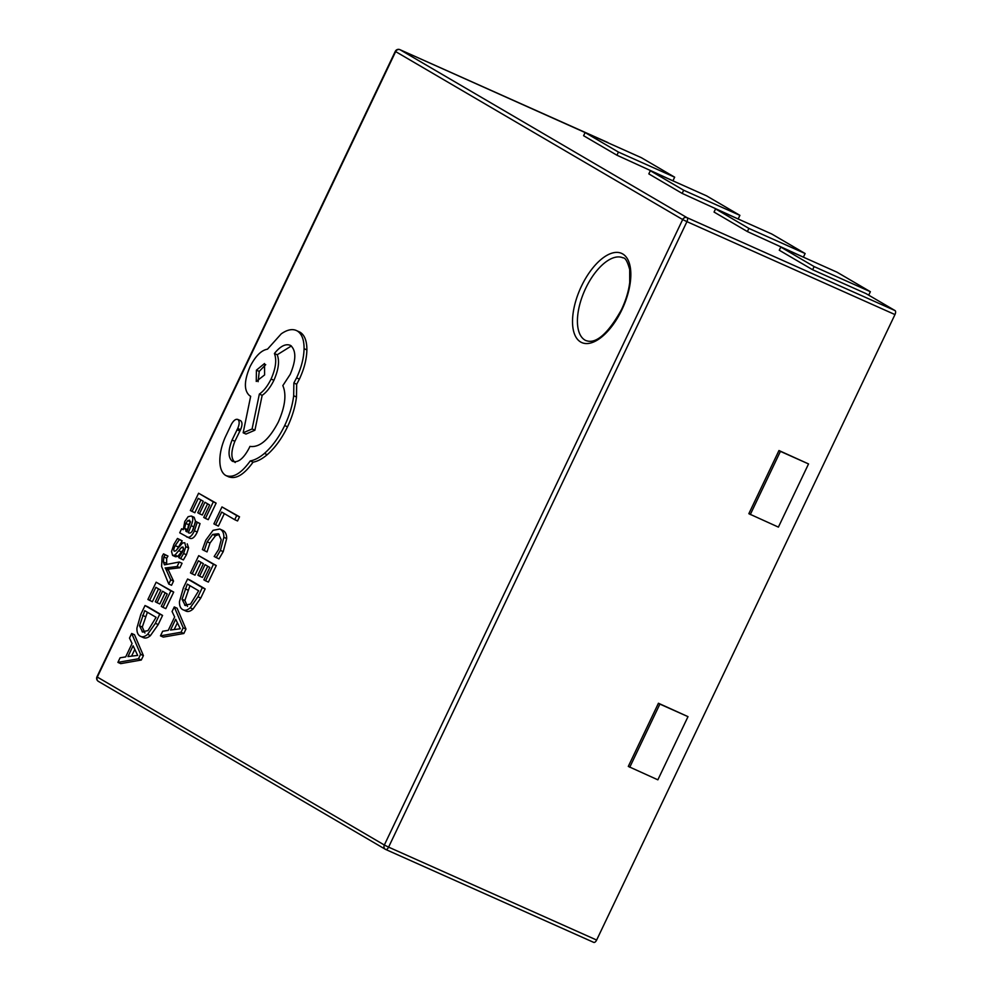 <?xml version="1.0" encoding="UTF-8"?>
<svg xmlns="http://www.w3.org/2000/svg" width="992" height="992" viewBox="0 0 992 992"><rect width="100%" height="100%" fill="white"/><g stroke="black" fill="none" stroke-linecap="round" stroke-linejoin="round"><path stroke-width="1.49" d="M585.726 288.25A45.347 21.638 -65.9 0 0 585.999 340.628C587.847 340.814 600.086 348.242 621.538 309.541C625.952 300.105 628.68 291.053 629.722 282.398L629.697 269.551C627.502 261.504 625.258 257.598 622.976 257.833A45.347 21.638 -65.9 0 0 585.726 288.25M117.899 662.383L120.714 663.636L141.286 660.027L143.406 655.6L134.503 634.731L131.688 633.479L129.506 638.067L132.06 643.51L125.686 656.89L120.094 657.808L117.899 662.383L138.483 658.775L140.591 654.336L131.688 633.479M149.594 600.458L155.856 587.326L160.816 590.228L155.335 601.722L157.021 602.702L162.502 591.22L167.214 593.985L161.299 606.385L162.998 607.377L170.884 590.823L156.153 582.205L147.907 599.478L152.396 601.71L158.522 588.888M162.998 607.377L165.813 608.629L173.699 592.088L156.153 582.205M157.021 602.702L159.836 603.967L165.168 592.782M173.55 581.114L167.995 569.21L179.912 567.759L182.057 563.258L179.254 562.005L164.449 564.857L163.382 561.968L163.866 556.983L165.156 554.813L167.97 556.078L163.519 553.858L162.13 556.363L161.597 566.519L168.752 584.028L170.736 579.849L173.55 581.114L171.554 585.28L168.752 584.028M166.644 564.436L166.668 558.236L167.97 556.078M176.936 549.568L182.193 540.838L177.481 538.47L173.898 544.335L171.542 551.502L172.583 555.421L175.572 556.772L177.779 556.351L183.198 549.89M172.583 555.421L174.964 555.098L181.573 547.324L182.974 547.014L183.421 548.849L182.292 552.246L178.758 557.628L183.359 559.934L186.422 554.764L188.616 547.919L187.215 543.864M195.511 521.321L194.134 517.266L191.32 516.014L188.145 516.671L184.785 521.494L183.26 529.728L181.635 528.773L179.713 532.803L189.298 538.024C191.964 539.574 194.618 537.59 197.247 532.059L200.037 523.59L195.436 521.284L193.118 529.554C191.642 532.654 190.042 533.696 188.319 532.692L191.134 525.636C193.229 520.378 193.291 517.167 191.32 516.014L193.676 517.068M192.274 531.067L195.226 522.958M185.479 610.836C187.662 612.114 190.179 611.518 193.018 609.051L200.768 598.052L205.133 588.888L190.402 580.258L187.587 579.006L183.371 587.834L179.49 601.524C179.329 605.554 180.383 608.245 182.677 609.584L185.975 611.084M215.562 524.842L221.675 512.058L234.732 519.696L236.704 515.542L221.972 506.924L213.888 523.863L218.376 526.107L224.341 513.608M234.732 519.696L237.547 520.949L239.518 516.807L221.972 506.924M204.228 550.647L207.192 541.781L212.685 534.44L218.389 533.746L221.216 539.71L218.674 549.419L214.185 556.487L218.984 558.905L223.225 551.639L226.672 538.569C226.709 534.626 225.531 531.972 223.163 530.584L219.753 529.021L213.057 530.336L205.778 540.194L202.393 549.58L207.03 551.912L210.006 543.033L215.487 535.692L219.257 534.378M192.163 573.922L198.425 560.79L203.385 563.692L197.904 575.174L199.59 576.166L205.071 564.671L209.783 567.436L203.868 579.836L205.567 580.828L213.466 564.287L198.722 555.656L190.476 572.93L194.978 575.174L201.091 562.352M205.567 580.828L208.382 582.081L216.268 565.539L198.722 555.656M199.59 576.166L202.405 577.418L207.737 566.234M160.481 635.847L163.283 637.1L183.867 633.491L185.975 629.052L177.072 608.195L174.257 606.943L172.075 611.518L174.642 616.962L168.256 630.342L162.663 631.259L160.481 635.847L181.052 632.226L183.173 627.8L174.257 606.943M192.026 511.5L198.288 498.368L203.248 501.27L197.768 512.752L199.454 513.744L204.935 502.262L209.647 505.015L203.732 517.415L205.431 518.407L213.317 501.865L198.586 493.235L190.34 510.52L194.829 512.752L200.954 499.931M205.431 518.407L208.246 519.672L216.132 503.118L198.586 493.235M199.454 513.744L202.269 514.997L207.601 503.812M142.91 637.372C145.092 638.65 147.61 638.054 150.449 635.599L158.199 624.588L162.564 615.424L147.82 606.806L145.018 605.542L140.802 614.383L136.921 628.06C136.76 632.102 137.814 634.781 140.095 636.12L143.406 637.633M228.569 476.743C235.885 479.57 244.057 474.709 253.072 462.16C257.511 461.404 262.235 458.899 267.245 454.671C275.069 447.764 281.827 438.476 287.506 426.808C292.305 416.615 295.294 406.683 296.484 397.011L296.67 384.264L299.386 379.13C304.16 368.974 306.664 359.24 306.888 349.916C306.925 340.988 304.643 335.073 300.055 332.196L297.24 330.944C292.863 328.513 287.531 329.48 281.244 333.845L267.505 349.172C261.268 350.25 255.44 356.091 250.021 366.705C244.007 380.953 243.871 390.612 249.612 395.672L250.666 396.279L243.164 432.797L252.092 428.966L259.358 394.072C263.711 391.071 267.629 386.062 271.089 379.031C275.764 368.379 276.88 359.873 274.412 353.512C280.401 346.059 285.795 343.368 290.594 345.452C296.335 350.511 296.199 360.17 290.172 374.418L282.832 385.603C286.651 394.456 285.138 406.621 278.293 422.096C269.03 439.654 259.582 447.764 249.947 446.412L249.079 448.235C243.424 458.8 237.869 463.152 232.401 461.268C228.061 457.709 227.962 450.628 232.066 440.039L237.733 428.445C239.593 424.03 239.63 421.042 237.857 419.467L240.324 420.571M235.216 462.52C230.876 458.961 230.764 451.881 234.881 441.291L240.548 429.71C242.408 425.295 242.445 422.294 240.672 420.72L240.498 420.633M243.164 432.797L245.979 434.05L254.907 430.218L262.173 395.324C266.526 392.324 270.432 387.314 273.904 380.283C278.578 369.632 279.694 361.125 277.227 354.764L291.35 345.972M585.094 132.556L618.438 152.074L674.659 177.184L641.328 157.678L585.094 132.556L583.594 135.718L616.937 155.223L674.572 181.561M609.348 143.394L399.974 49.687L686.985 217.645L895.032 310.57L866.041 293.607L812.622 269.75L779.278 250.232L780.791 247.07L814.134 266.588L870.356 291.698L868.707 295.157M805.045 257.908L747.398 231.57L714.054 212.065L715.554 208.903L748.898 228.408L805.132 253.53L803.47 256.99M739.809 219.728L682.161 193.403L648.818 173.885L650.33 170.736L683.674 190.241L739.896 215.351L738.246 218.823M895.032 310.57A3.509 1.674 114.1 0 1 894.97 314.576L686.935 221.65L388.591 847.131L596.638 940.044L894.97 314.576M596.638 940.044A3.509 1.674 114.1 0 1 593.762 942.4A3.509 1.674 114.1 0 1 593.687 942.363L385.801 849.512M628.296 766.419L658.428 703.241L688.002 716.646L657.857 779.824L628.296 766.419M748.836 513.707L778.968 450.529L808.542 463.934L778.398 527.112L748.836 513.707M870.356 291.698L837.012 272.192L780.791 247.07M814.134 266.588L812.622 269.75M805.132 253.53L771.788 234.013L715.554 208.903M748.898 228.408L747.398 231.57M683.674 190.241L682.161 193.403M739.896 215.351L706.552 195.846L650.33 170.736M674.659 177.184L673.01 180.643M618.438 152.074L616.937 155.223M750.287 514.55L780.419 451.372L778.968 450.529M780.419 451.372L808.542 463.934M629.746 767.275L659.878 704.097L658.428 703.241M659.878 704.097L688.002 716.646M236.704 515.542L239.518 516.807M216.169 557.64L220.41 550.386L223.87 537.317C223.894 533.374 222.729 530.708 220.348 529.331L223.163 530.584M213.466 564.287L216.268 565.539M182.677 609.584C184.859 610.861 187.364 610.266 190.216 607.798L197.954 596.787L202.331 587.624L187.587 579.006M185.653 605.616L184.698 605.182L190.526 604.091L198.648 590.786L187.29 584.127L182.044 599.242L185.169 605.43M202.331 587.624L205.133 588.888M189.956 585.689L184.859 600.507L187.513 606.447M175.671 619.256L170.537 630.032L180.296 628.767L175.671 619.256M181.052 632.226L183.867 633.491M183.173 627.8L185.975 629.052M177.345 622.902L174.208 629.486M213.317 501.865L216.132 503.118M186.484 536.771C189.15 538.321 191.803 536.337 194.432 530.807L197.222 522.338L195.436 521.284M189.522 520.18L187.748 520.626L185.802 523.429L184.574 528.302L186.918 531.873L190.352 522.028L189.422 520.13M197.222 522.338L200.037 523.59M181.635 528.773L183.284 529.517M190.551 521.891L188.616 524.681L187.463 530.484M184.574 528.302L187.389 529.554M180.544 558.682L183.607 553.511L185.802 546.666L184.785 542.773L182.578 542.946L175.869 550.734L174.369 551.192C173.426 550.634 173.699 548.774 175.212 545.612L179.391 539.586L182.193 540.838M179.391 539.586L177.481 538.47M178.808 550.709L181.623 551.961M170.736 579.849L165.8 568.949L168.603 570.202M165.8 568.949L165.18 567.957L167.995 569.21M165.18 567.957L168.045 569.11M165.23 567.846L169.148 569.123M166.334 567.87L177.109 566.506L179.912 567.759M177.109 566.506L179.254 562.005M165.156 554.813L163.519 553.858M170.884 590.823L173.699 592.088M140.095 636.12C142.278 637.397 144.795 636.802 147.634 634.334L155.384 623.336L159.749 614.172L145.018 605.542M143.084 632.152L142.129 631.73L147.957 630.639L156.079 617.322L144.72 610.675L139.475 625.791L142.6 631.978M159.749 614.172L162.564 615.424M147.386 612.238L142.29 627.043L144.931 632.983M133.102 645.792L127.956 656.58L137.677 655.414L133.102 645.792M138.483 658.775L141.286 660.027M140.591 654.336L143.406 655.6M134.776 649.45L131.638 656.022M240.672 420.72L237.857 419.467C235.811 418.76 233.678 420.335 231.446 424.192L225.023 437.67C221.489 446.065 219.753 453.914 219.827 461.206C220.026 468.435 221.997 473.196 225.754 475.49L229.09 477.003M225.754 475.49C233.07 478.305 241.242 473.457 250.269 460.908C254.696 460.139 259.42 457.647 264.43 453.418C272.254 446.512 279.012 437.224 284.692 425.543C289.49 415.35 292.479 405.418 293.682 395.746L293.855 382.999L296.571 377.878C301.357 367.722 303.85 357.976 304.073 348.663C304.11 339.723 301.841 333.82 297.24 330.944L300.055 332.196M256.42 370.152L256.258 381.449L264.591 374.939L264.529 363.518L256.42 370.152L259.234 371.405L258.106 381.697M250.269 460.908L253.072 462.16M264.43 453.418L267.245 454.671M293.855 382.999L296.67 384.264M252.092 428.966L254.907 430.218M259.358 394.072L262.173 395.324M274.412 353.512L277.227 354.764M232.066 440.039L234.881 441.291M265.72 364.647L259.234 371.405M621.885 309.802A48.844 23.312 114.1 0 1 580.667 342.017A48.844 23.312 114.1 0 1 581.473 286.142A48.844 23.312 114.1 0 1 622.678 253.927A48.844 23.312 114.1 0 1 621.885 309.802M384.338 845.023L682.67 219.554L395.659 51.596L97.315 677.065L384.338 845.023A3.509 3.075 120.3 0 0 385.64 849.437A3.509 1.674 -65.9 0 0 385.714 849.474A3.509 1.674 -65.9 0 0 388.591 847.131L384.338 845.023M98.63 681.479A3.509 3.075 -59.7 0 1 97.315 677.065L96.968 676.817A3.509 3.509 0 0 0 98.357 681.343L385.38 849.301A3.509 3.509 0 0 0 385.714 849.474L593.762 942.4M686.935 221.65A3.509 1.674 -65.9 0 0 686.985 217.645A3.509 3.075 -59.7 0 0 682.67 219.554L686.935 221.65M607.935 142.575L399.9 49.65A3.509 3.509 0 0 0 395.3 51.336L395.659 51.596A3.509 3.075 120.3 0 1 399.974 49.687A3.509 1.674 -65.9 0 0 399.9 49.65A3.509 1.674 -65.9 0 0 399.739 49.6M207.192 541.781L210.006 543.033M212.685 534.44L215.487 535.692M220.41 550.386L223.225 551.639M223.87 537.317L226.672 538.569M190.216 607.798L193.018 609.051M197.954 596.787L200.768 598.052M185.07 588.802L187.872 590.054M182.044 599.242L184.859 600.507M194.432 530.807L197.247 532.059M191.134 525.636L193.936 526.888M187.748 520.626L190.352 521.792M185.802 523.429L188.616 524.681M185.901 531.278L186.967 531.749M175.212 545.612L178.027 546.865M174.964 555.098L177.779 556.351M181.573 547.324L183.458 548.167M183.607 553.511L186.422 554.764M185.802 546.666L188.616 547.919M163.382 561.968L166.197 563.22M163.866 556.983L166.668 558.236M147.634 634.334L150.449 635.599M155.384 623.336L158.199 624.588M142.488 615.338L145.303 616.59M139.475 625.791L142.29 627.043M284.692 425.543L287.506 426.808M293.682 395.746L296.484 397.011M296.571 377.878L299.386 379.13M304.073 348.663L306.888 349.916M271.089 379.031L273.904 380.283M236.976 429.759L239.779 431.012M237.733 428.445L240.548 429.71M395.3 51.336L96.968 676.817"/></g></svg>
